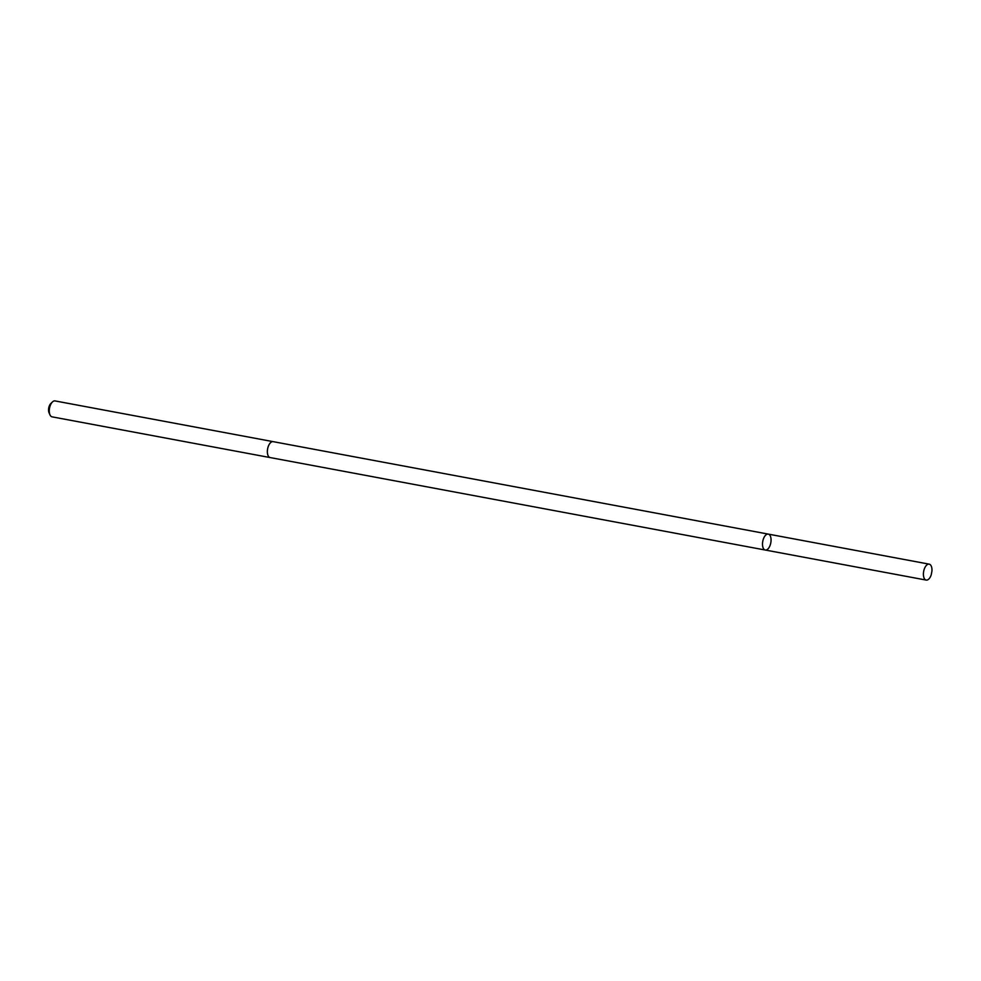 <?xml version="1.0" encoding="UTF-8"?>
<svg xmlns="http://www.w3.org/2000/svg" width="981" height="981" viewBox="0 0 981 981"><rect width="100%" height="100%" fill="white"/><g stroke="black" fill="none" stroke-linecap="round" stroke-linejoin="round"><path stroke-width="1.47" d="M270.302 457.587A8.106 4.083 -79.4 0 1 270.155 457.575A8.093 4.083 -79.4 0 1 268.414 446.097A8.093 4.083 -79.4 0 1 273.123 441.646L768.27 534.105A8.106 4.083 100.6 0 0 762.764 541.316A8.106 4.083 100.6 0 0 765.29 550.034A8.106 4.083 100.6 0 0 770.011 545.583A8.106 4.083 100.6 0 0 768.27 534.105A8.106 4.083 100.6 0 0 762.764 541.316A8.106 4.083 100.6 0 0 765.29 550.034L926.211 580.078A8.106 4.083 -79.4 0 1 924.458 568.6A8.106 4.083 -79.4 0 1 929.179 564.149A8.106 4.083 -79.4 0 1 931.95 570.991L931.263 574.707A8.106 4.083 -79.4 0 1 930.932 575.639A8.106 4.083 -79.4 0 1 926.211 580.078M765.29 550.034L270.155 457.563A8.106 4.083 -79.4 0 1 268.402 446.085A8.106 4.083 -79.4 0 1 273.123 441.646A8.106 4.083 -79.4 0 1 273.27 441.671M270.155 457.575L52.079 416.851A8.106 4.083 -79.4 0 1 50.006 414.914A8.106 4.083 -79.4 0 1 50.325 405.361A8.106 4.083 -79.4 0 1 52.422 401.977A8.106 4.083 -79.4 0 1 55.046 400.922L273.123 441.646M50.006 414.914L49.05 412.793A5.763 2.906 -79.4 0 1 49.283 406.011A5.763 2.906 -79.4 0 1 50.767 403.608L52.422 401.977M768.27 534.105L929.179 564.149"/></g></svg>
